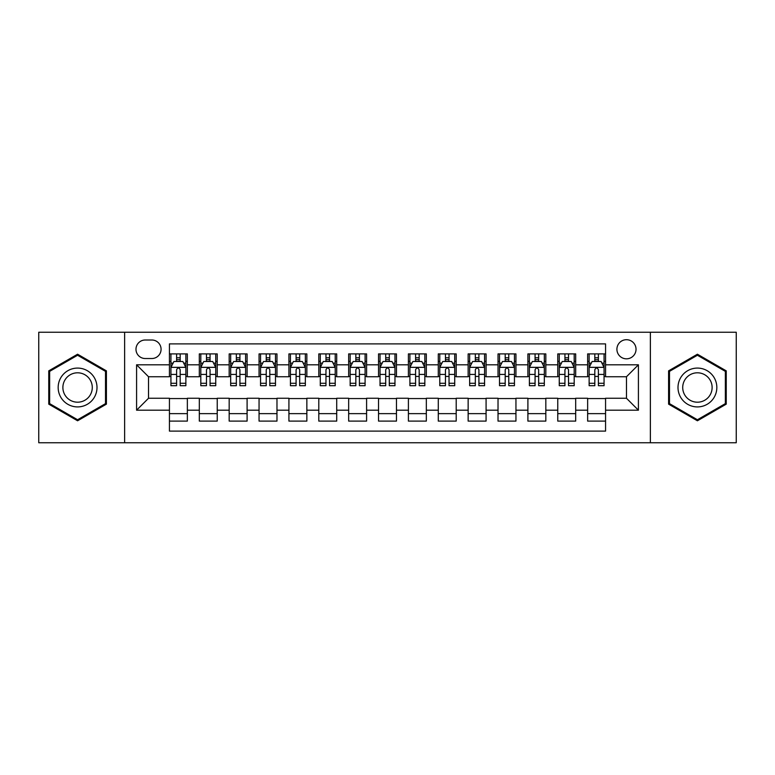 <?xml version="1.0" encoding="UTF-8"?>
<svg xmlns="http://www.w3.org/2000/svg" width="775" height="775" viewBox="0 0 775 775"><rect width="100%" height="100%" fill="white"/><g stroke="black" fill="none" stroke-linecap="round" stroke-linejoin="round"><path stroke-width="1.16" d="M626.471 339.702A9.562 9.562 0 0 0 616.91 349.263A9.562 9.562 0 0 0 626.471 358.825A9.562 9.562 0 0 0 636.033 349.263A9.562 9.562 0 0 0 626.471 339.702M650.37 442.757L736.25 442.757L736.25 332.243L650.37 332.243L650.37 442.757L124.63 442.757L124.63 332.243L38.75 332.243L38.75 442.757L124.63 442.757M605.566 353.894L587.644 353.894L587.644 364.802L575.689 364.802L575.689 376.747L587.644 376.747L587.644 364.802M575.689 364.802L575.689 353.894L557.768 353.894L557.768 364.802L545.823 364.802L545.823 376.747L557.768 376.747L557.768 364.802M545.823 364.802L545.823 353.894L527.901 353.894L527.901 364.802L515.947 364.802L515.947 376.747L527.901 376.747L527.901 364.802M515.947 364.802L515.947 353.894L498.025 353.894L498.025 364.802L486.08 364.802L486.08 376.747L498.025 376.747L498.025 364.802M486.08 364.802L486.08 353.894L468.148 353.894L468.148 364.802L456.204 364.802L456.204 376.747L468.148 376.747L468.148 364.802M456.204 364.802L456.204 353.894L438.282 353.894L438.282 364.802L426.337 364.802L426.337 376.747L438.282 376.747L438.282 364.802M426.337 364.802L426.337 353.894L408.406 353.894L408.406 364.802L396.461 364.802L396.461 376.747L408.406 376.747L408.406 364.802M396.461 364.802L396.461 353.894L378.539 353.894L378.539 364.802L366.594 364.802L366.594 376.747L378.539 376.747L378.539 364.802M366.594 364.802L366.594 353.894L348.663 353.894L348.663 364.802L336.718 364.802L336.718 376.747L348.663 376.747L348.663 364.802M336.718 364.802L336.718 353.894L318.796 353.894L318.796 364.802L306.852 364.802L306.852 376.747L318.796 376.747L318.796 364.802M306.852 364.802L306.852 353.894L288.92 353.894L288.92 364.802L276.975 364.802L276.975 376.747L288.92 376.747L288.92 364.802M276.975 364.802L276.975 353.894L259.053 353.894L259.053 364.802L247.099 364.802L247.099 376.747L259.053 376.747L259.053 364.802M247.099 364.802L247.099 353.894L229.177 353.894L229.177 364.802L217.233 364.802L217.233 376.747L229.177 376.747L229.177 364.802M217.233 364.802L217.233 353.894L199.311 353.894L199.311 376.747L187.356 376.747L187.356 353.894L169.434 353.894M169.434 421.106L187.356 421.106L187.356 398.253L199.311 398.253L199.311 421.106L217.233 421.106L217.233 398.253L229.177 398.253L229.177 410.198L217.233 410.198M229.177 410.198L229.177 421.106L247.099 421.106L247.099 398.253L259.053 398.253L259.053 410.198L247.099 410.198M259.053 410.198L259.053 421.106L276.975 421.106L276.975 398.253L288.92 398.253L288.92 410.198L276.975 410.198M288.92 410.198L288.92 421.106L306.852 421.106L306.852 398.253L318.796 398.253L318.796 410.198L306.852 410.198M318.796 410.198L318.796 421.106L336.718 421.106L336.718 398.253L348.663 398.253L348.663 410.198L336.718 410.198M348.663 410.198L348.663 421.106L366.594 421.106L366.594 398.253L378.539 398.253L378.539 410.198L366.594 410.198M378.539 410.198L378.539 421.106L396.461 421.106L396.461 398.253L408.406 398.253L408.406 410.198L396.461 410.198M408.406 410.198L408.406 421.106L426.337 421.106L426.337 398.253L438.282 398.253L438.282 410.198L426.337 410.198M438.282 410.198L438.282 421.106L456.204 421.106L456.204 398.253L468.148 398.253L468.148 410.198L456.204 410.198M468.148 410.198L468.148 421.106L486.08 421.106L486.08 398.253L498.025 398.253L498.025 410.198L486.08 410.198M498.025 410.198L498.025 421.106L515.947 421.106L515.947 398.253L527.901 398.253L527.901 410.198L515.947 410.198M527.901 410.198L527.901 421.106L545.823 421.106L545.823 398.253L557.768 398.253L557.768 410.198L545.823 410.198M557.768 410.198L557.768 421.106L575.689 421.106L575.689 398.253L587.644 398.253L587.644 410.198L575.689 410.198M145.245 358.525L151.813 358.525A9.261 9.261 0 0 0 161.074 349.263A9.261 9.261 0 0 0 151.813 340.002L145.245 340.002A9.261 9.261 0 0 0 135.983 349.263A9.261 9.261 0 0 0 145.245 358.525M650.37 332.243L124.63 332.243M605.566 364.802L605.566 343.887L169.434 343.887L169.434 376.747L148.529 376.747L148.529 398.253L169.434 398.253L169.434 431.113L605.566 431.113L605.566 398.253L626.471 398.253L626.471 376.747L605.566 376.747L605.566 364.802L638.416 364.802L638.416 410.198L605.566 410.198M169.434 410.198L136.584 410.198L136.584 364.802L169.434 364.802M587.644 410.198L587.644 421.106L605.566 421.106M169.434 361.363L170.936 361.363M176.603 361.363L180.188 361.363M185.864 361.363L187.356 361.363M169.434 376.447L170.936 376.447M176.603 376.447L180.188 376.447M185.864 376.447L187.356 376.447M169.434 398.553L187.356 398.553M169.434 413.637L187.356 413.637M199.311 376.447L200.803 376.447M206.479 376.447L210.064 376.447M215.741 376.447L217.233 376.447M199.311 361.363L200.803 361.363M206.479 361.363L210.064 361.363M215.741 361.363L217.233 361.363M199.311 398.553L217.233 398.553M199.311 413.637L217.233 413.637M229.177 398.553L247.099 398.553M229.177 413.637L247.099 413.637M229.177 361.363L230.679 361.363M236.346 361.363L239.93 361.363M245.607 361.363L247.099 361.363M229.177 376.447L230.679 376.447M236.346 376.447L239.93 376.447M245.607 376.447L247.099 376.447M259.053 398.553L276.975 398.553M259.053 413.637L276.975 413.637M259.053 361.363L260.545 361.363M266.222 361.363L269.807 361.363M275.483 361.363L276.975 361.363M259.053 376.447L260.545 376.447M266.222 376.447L269.807 376.447M275.483 376.447L276.975 376.447M288.92 398.553L306.852 398.553M288.92 413.637L306.852 413.637M288.92 361.363L290.422 361.363M296.089 361.363L299.673 361.363M305.35 361.363L306.852 361.363M288.92 376.447L290.422 376.447M296.089 376.447L299.673 376.447M305.35 376.447L306.852 376.447M318.796 398.553L336.718 398.553M318.796 413.637L336.718 413.637M318.796 361.363L320.288 361.363M325.965 361.363L329.549 361.363M335.226 361.363L336.718 361.363M318.796 376.447L320.288 376.447M325.965 376.447L329.549 376.447M335.226 376.447L336.718 376.447M348.663 398.553L366.594 398.553M348.663 413.637L366.594 413.637M348.663 361.363L350.164 361.363M355.832 361.363L359.416 361.363M365.093 361.363L366.594 361.363M348.663 376.447L350.164 376.447M355.832 376.447L359.416 376.447M365.093 376.447L366.594 376.447M378.539 398.553L396.461 398.553M378.539 413.637L396.461 413.637M378.539 361.363L380.031 361.363M385.708 361.363L389.292 361.363M394.969 361.363L396.461 361.363M378.539 376.447L380.031 376.447M385.708 376.447L389.292 376.447M394.969 376.447L396.461 376.447M408.406 398.553L426.337 398.553M408.406 413.637L426.337 413.637M408.406 361.363L409.907 361.363M415.584 361.363L419.168 361.363M424.836 361.363L426.337 361.363M408.406 376.447L409.907 376.447M415.584 376.447L419.168 376.447M424.836 376.447L426.337 376.447M438.282 398.553L456.204 398.553M438.282 413.637L456.204 413.637M438.282 361.363L439.774 361.363M445.451 361.363L449.035 361.363M454.712 361.363L456.204 361.363M438.282 376.447L439.774 376.447M445.451 376.447L449.035 376.447M454.712 376.447L456.204 376.447M468.148 398.553L486.08 398.553M468.148 413.637L486.08 413.637M468.148 361.363L469.65 361.363M475.327 361.363L478.911 361.363M484.578 361.363L486.08 361.363M468.148 376.447L469.65 376.447M475.327 376.447L478.911 376.447M484.578 376.447L486.08 376.447M498.025 398.553L515.947 398.553M498.025 413.637L515.947 413.637M498.025 361.363L499.517 361.363M505.193 361.363L508.778 361.363M514.455 361.363L515.947 361.363M498.025 376.447L499.517 376.447M505.193 376.447L508.778 376.447M514.455 376.447L515.947 376.447M527.901 398.553L545.823 398.553M527.901 413.637L545.823 413.637M527.901 361.363L529.393 361.363M535.07 361.363L538.654 361.363M544.321 361.363L545.823 361.363M527.901 376.447L529.393 376.447M535.07 376.447L538.654 376.447M544.321 376.447L545.823 376.447M557.768 398.553L575.689 398.553M557.768 413.637L575.689 413.637M557.768 361.363L559.259 361.363M564.936 361.363L568.521 361.363M574.197 361.363L575.689 361.363M557.768 376.447L559.259 376.447M564.936 376.447L568.521 376.447M574.197 376.447L575.689 376.447M587.644 398.553L605.566 398.553M587.644 413.637L605.566 413.637M587.644 361.363L589.136 361.363M594.812 361.363L598.397 361.363M604.064 361.363L605.566 361.363M587.644 376.447L589.136 376.447M594.812 376.447L598.397 376.447M604.064 376.447L605.566 376.447M148.529 376.747L136.584 364.802M148.529 398.253L136.584 410.198M638.416 364.802L626.471 376.747M638.416 410.198L626.471 398.253M77.587 420.786L106.407 404.143L106.407 370.857L77.587 354.214L48.757 370.857L48.757 404.143L77.587 420.786M726.243 370.857L697.413 354.214L668.592 370.857L668.592 404.143L697.413 420.786L726.243 404.143L726.243 370.857M180.188 357.779L176.603 357.779M185.864 383.276L180.188 383.276L180.188 385.708L185.864 385.708L185.864 367.486L182.881 361.508L173.92 361.508L170.936 367.486L170.936 385.708L176.603 385.708L176.603 383.276L170.936 383.276M170.936 367.486L170.936 353.894M185.864 367.486L185.864 353.894M176.603 361.508L176.603 353.894M180.188 353.894L180.188 361.508M180.188 383.276L180.188 369.723C178.996 367.427 177.804 367.427 176.603 369.723L176.603 383.276M77.587 368.086A19.414 19.414 0 0 0 58.164 387.5A19.414 19.414 0 0 0 77.587 406.914A19.414 19.414 0 0 0 97.001 387.5A19.414 19.414 0 0 0 77.587 368.086M77.587 372.804A14.696 14.696 0 0 0 62.882 387.5A14.696 14.696 0 0 0 77.587 402.196A14.696 14.696 0 0 0 92.283 387.5A14.696 14.696 0 0 0 77.587 372.804M105.516 403.63L77.587 419.75L49.648 403.63L49.648 371.37L77.587 355.25L105.516 371.37L105.516 403.63M680.605 377.793A19.414 19.414 0 0 0 687.706 404.317A19.414 19.414 0 0 0 714.23 397.207A19.414 19.414 0 0 0 707.129 370.683A19.414 19.414 0 0 0 680.605 377.793M684.683 380.147A14.696 14.696 0 0 0 690.07 400.229A14.696 14.696 0 0 0 710.152 394.853A14.696 14.696 0 0 0 704.766 374.771A14.696 14.696 0 0 0 684.683 380.147M725.352 371.37L725.352 403.63L697.413 419.75L669.484 403.63L669.484 371.37L697.413 355.25L725.352 371.37M210.064 357.779L206.479 357.779M215.741 383.276L210.064 383.276L210.064 385.708L215.741 385.708L215.741 367.486L212.747 361.508L203.786 361.508L200.803 367.486L200.803 385.708L206.479 385.708L206.479 383.276L200.803 383.276M200.803 367.486L200.803 353.894M215.741 367.486L215.741 353.894M206.479 361.508L206.479 353.894M210.064 353.894L210.064 361.508M210.064 383.276L210.064 369.723C208.872 367.427 207.671 367.427 206.479 369.723L206.479 383.276M239.93 357.779L236.346 357.779M245.607 383.276L239.93 383.276L239.93 385.708L245.607 385.708L245.607 367.486L242.623 361.508L233.662 361.508L230.679 367.486L230.679 385.708L236.346 385.708L236.346 383.276L230.679 383.276M230.679 367.486L230.679 353.894M245.607 367.486L245.607 353.894M236.346 361.508L236.346 353.894M239.93 353.894L239.93 361.508M239.93 383.276L239.93 369.723C238.739 367.427 237.547 367.427 236.346 369.723L236.346 383.276M269.807 357.779L266.222 357.779M275.483 383.276L269.807 383.276L269.807 385.708L275.483 385.708L275.483 367.486L272.49 361.508L263.529 361.508L260.545 367.486L260.545 385.708L266.222 385.708L266.222 383.276L260.545 383.276M260.545 367.486L260.545 353.894M275.483 367.486L275.483 353.894M266.222 361.508L266.222 353.894M269.807 353.894L269.807 361.508M269.807 383.276L269.807 369.723C268.615 367.427 267.414 367.427 266.222 369.723L266.222 383.276M299.673 357.779L296.089 357.779M305.35 383.276L299.673 383.276L299.673 385.708L305.35 385.708L305.35 367.486L302.366 361.508L293.405 361.508L290.422 367.486L290.422 385.708L296.089 385.708L296.089 383.276L290.422 383.276M290.422 367.486L290.422 353.894M305.35 367.486L305.35 353.894M296.089 361.508L296.089 353.894M299.673 353.894L299.673 361.508M299.673 383.276L299.673 369.723C298.482 367.427 297.29 367.427 296.089 369.723L296.089 383.276M329.549 357.779L325.965 357.779M335.226 383.276L329.549 383.276L329.549 385.708L335.226 385.708L335.226 367.486L332.243 361.508L323.272 361.508L320.288 367.486L320.288 385.708L325.965 385.708L325.965 383.276L320.288 383.276M320.288 367.486L320.288 353.894M335.226 367.486L335.226 353.894M325.965 361.508L325.965 353.894M329.549 353.894L329.549 361.508M329.549 383.276L329.549 369.723C328.358 367.427 327.157 367.427 325.965 369.723L325.965 383.276M359.416 357.779L355.832 357.779M365.093 383.276L359.416 383.276L359.416 385.708L365.093 385.708L365.093 367.486L362.109 361.508L353.148 361.508L350.164 367.486L350.164 385.708L355.832 385.708L355.832 383.276L350.164 383.276M350.164 367.486L350.164 353.894M365.093 367.486L365.093 353.894M355.832 361.508L355.832 353.894M359.416 353.894L359.416 361.508M359.416 383.276L359.416 369.723C358.224 367.427 357.033 367.427 355.832 369.723L355.832 383.276M389.292 357.779L385.708 357.779M394.969 383.276L389.292 383.276L389.292 385.708L394.969 385.708L394.969 367.486L391.985 361.508L383.015 361.508L380.031 367.486L380.031 385.708L385.708 385.708L385.708 383.276L380.031 383.276M380.031 367.486L380.031 353.894M394.969 367.486L394.969 353.894M385.708 361.508L385.708 353.894M389.292 353.894L389.292 361.508M389.292 383.276L389.292 369.723C388.101 367.427 386.899 367.427 385.708 369.723L385.708 383.276M419.168 357.779L415.584 357.779M424.836 383.276L419.168 383.276L419.168 385.708L424.836 385.708L424.836 367.486L421.852 361.508L412.891 361.508L409.907 367.486L409.907 385.708L415.584 385.708L415.584 383.276L409.907 383.276M409.907 367.486L409.907 353.894M424.836 367.486L424.836 353.894M415.584 361.508L415.584 353.894M419.168 353.894L419.168 361.508M419.168 383.276L419.168 369.723C417.967 367.427 416.776 367.427 415.584 369.723L415.584 383.276M449.035 357.779L445.451 357.779M454.712 383.276L449.035 383.276L449.035 385.708L454.712 385.708L454.712 367.486L451.728 361.508L442.757 361.508L439.774 367.486L439.774 385.708L445.451 385.708L445.451 383.276L439.774 383.276M439.774 367.486L439.774 353.894M454.712 367.486L454.712 353.894M445.451 361.508L445.451 353.894M449.035 353.894L449.035 361.508M449.035 383.276L449.035 369.723C447.843 367.427 446.652 367.427 445.451 369.723L445.451 383.276M478.911 357.779L475.327 357.779M484.578 383.276L478.911 383.276L478.911 385.708L484.578 385.708L484.578 367.486L481.595 361.508L472.634 361.508L469.65 367.486L469.65 385.708L475.327 385.708L475.327 383.276L469.65 383.276M469.65 367.486L469.65 353.894M484.578 367.486L484.578 353.894M475.327 361.508L475.327 353.894M478.911 353.894L478.911 361.508M478.911 383.276L478.911 369.723C477.71 367.427 476.518 367.427 475.327 369.723L475.327 383.276M508.778 357.779L505.193 357.779M514.455 383.276L508.778 383.276L508.778 385.708L514.455 385.708L514.455 367.486L511.471 361.508L502.51 361.508L499.517 367.486L499.517 385.708L505.193 385.708L505.193 383.276L499.517 383.276M499.517 367.486L499.517 353.894M514.455 367.486L514.455 353.894M505.193 361.508L505.193 353.894M508.778 353.894L508.778 361.508M508.778 383.276L508.778 369.723C507.586 367.427 506.395 367.427 505.193 369.723L505.193 383.276M538.654 357.779L535.07 357.779M544.321 383.276L538.654 383.276L538.654 385.708L544.321 385.708L544.321 367.486L541.337 361.508L532.377 361.508L529.393 367.486L529.393 385.708L535.07 385.708L535.07 383.276L529.393 383.276M529.393 367.486L529.393 353.894M544.321 367.486L544.321 353.894M535.07 361.508L535.07 353.894M538.654 353.894L538.654 361.508M538.654 383.276L538.654 369.723C537.453 367.427 536.261 367.427 535.07 369.723L535.07 383.276M568.521 357.779L564.936 357.779M574.197 383.276L568.521 383.276L568.521 385.708L574.197 385.708L574.197 367.486L571.214 361.508L562.253 361.508L559.259 367.486L559.259 385.708L564.936 385.708L564.936 383.276L559.259 383.276M559.259 367.486L559.259 353.894M574.197 367.486L574.197 353.894M564.936 361.508L564.936 353.894M568.521 353.894L568.521 361.508M568.521 383.276L568.521 369.723C567.329 367.427 566.137 367.427 564.936 369.723L564.936 383.276M598.397 357.779L594.812 357.779M604.064 383.276L598.397 383.276L598.397 385.708L604.064 385.708L604.064 367.486L601.08 361.508L592.119 361.508L589.136 367.486L589.136 385.708L594.812 385.708L594.812 383.276L589.136 383.276M589.136 367.486L589.136 353.894M604.064 367.486L604.064 353.894M594.812 361.508L594.812 353.894M598.397 353.894L598.397 361.508M598.397 383.276L598.397 369.723C597.196 367.427 596.004 367.427 594.812 369.723L594.812 383.276M199.311 410.198L187.356 410.198M199.311 364.802L187.356 364.802M185.797 367.34L171.004 367.34M170.936 363.155L173.096 363.155M183.704 363.155L185.864 363.155M176.603 374.412L170.936 374.412M185.864 374.412L180.188 374.412M180.188 359.677L176.603 359.677M215.663 367.34L200.88 367.34M200.803 363.155L202.972 363.155M213.571 363.155L215.741 363.155M206.479 374.412L200.803 374.412M215.741 374.412L210.064 374.412M210.064 359.677L206.479 359.677M245.539 367.34L230.747 367.34M230.679 363.155L232.839 363.155M243.447 363.155L245.607 363.155M236.346 374.412L230.679 374.412M245.607 374.412L239.93 374.412M239.93 359.677L236.346 359.677M275.406 367.34L260.623 367.34M260.545 363.155L262.715 363.155M273.313 363.155L275.483 363.155M266.222 374.412L260.545 374.412M275.483 374.412L269.807 374.412M269.807 359.677L266.222 359.677M305.282 367.34L290.489 367.34M290.422 363.155L292.582 363.155M303.19 363.155L305.35 363.155M296.089 374.412L290.422 374.412M305.35 374.412L299.673 374.412M299.673 359.677L296.089 359.677M335.149 367.34L320.366 367.34M320.288 363.155L322.458 363.155M333.056 363.155L335.226 363.155M325.965 374.412L320.288 374.412M335.226 374.412L329.549 374.412M329.549 359.677L325.965 359.677M365.025 367.34L350.232 367.34M350.164 363.155L352.325 363.155M362.933 363.155L365.093 363.155M355.832 374.412L350.164 374.412M365.093 374.412L359.416 374.412M359.416 359.677L355.832 359.677M394.892 367.34L380.108 367.34M380.031 363.155L382.201 363.155M392.799 363.155L394.969 363.155M385.708 374.412L380.031 374.412M394.969 374.412L389.292 374.412M389.292 359.677L385.708 359.677M424.768 367.34L409.975 367.34M409.907 363.155L412.067 363.155M422.675 363.155L424.836 363.155M415.584 374.412L409.907 374.412M424.836 374.412L419.168 374.412M419.168 359.677L415.584 359.677M454.634 367.34L439.851 367.34M439.774 363.155L441.944 363.155M452.542 363.155L454.712 363.155M445.451 374.412L439.774 374.412M454.712 374.412L449.035 374.412M449.035 359.677L445.451 359.677M484.511 367.34L469.718 367.34M469.65 363.155L471.81 363.155M482.418 363.155L484.578 363.155M475.327 374.412L469.65 374.412M484.578 374.412L478.911 374.412M478.911 359.677L475.327 359.677M514.377 367.34L499.594 367.34M499.517 363.155L501.687 363.155M512.285 363.155L514.455 363.155M505.193 374.412L499.517 374.412M514.455 374.412L508.778 374.412M508.778 359.677L505.193 359.677M544.253 367.34L529.461 367.34M529.393 363.155L531.553 363.155M542.161 363.155L544.321 363.155M535.07 374.412L529.393 374.412M544.321 374.412L538.654 374.412M538.654 359.677L535.07 359.677M574.12 367.34L559.337 367.34M559.259 363.155L561.429 363.155M572.028 363.155L574.197 363.155M564.936 374.412L559.259 374.412M574.197 374.412L568.521 374.412M568.521 359.677L564.936 359.677M603.996 367.34L589.203 367.34M589.136 363.155L591.296 363.155M601.904 363.155L604.064 363.155M594.812 374.412L589.136 374.412M604.064 374.412L598.397 374.412M598.397 359.677L594.812 359.677"/></g></svg>
